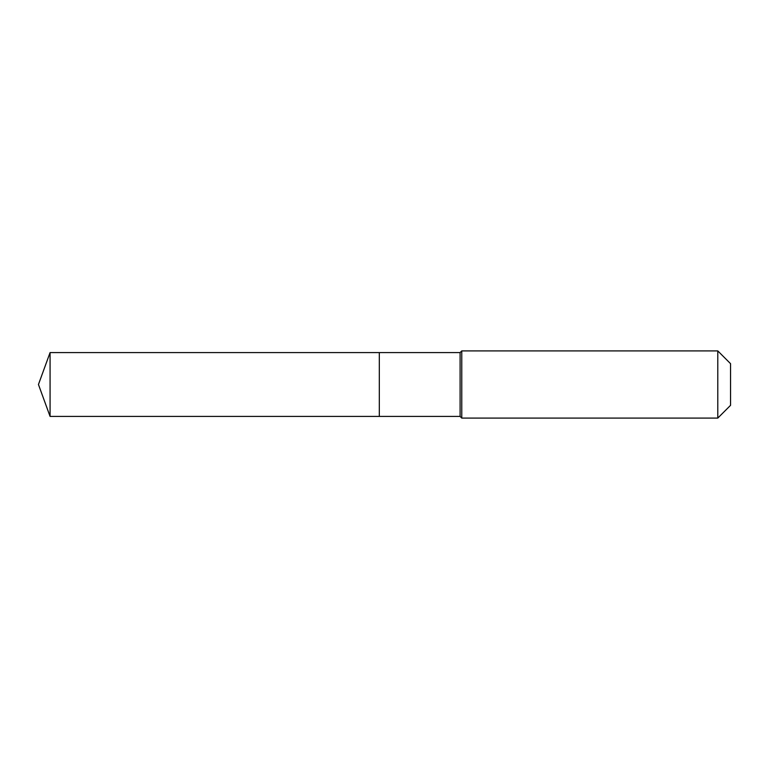 <?xml version="1.0" encoding="UTF-8"?>
<svg xmlns="http://www.w3.org/2000/svg" width="769" height="769" viewBox="0 0 769 769"><rect width="100%" height="100%" fill="white"/><g stroke="black" fill="none" stroke-linecap="round" stroke-linejoin="round"><path stroke-width="1.15" d="M38.45 384.5L50.072 352.587L460.093 352.587L461.775 350.904L717.785 350.904L730.55 363.67L730.55 405.33L717.785 418.096L461.775 418.096L460.093 416.413L50.072 416.413L38.45 384.5L50.072 416.413L50.072 352.587M730.55 405.33L717.785 418.096L461.775 418.096L460.093 416.413L379.319 416.413L379.319 352.587L379.319 416.413L50.072 416.413M460.093 416.413L460.093 352.587M461.775 418.096L461.775 350.904M717.785 418.096L717.785 350.904"/></g></svg>
